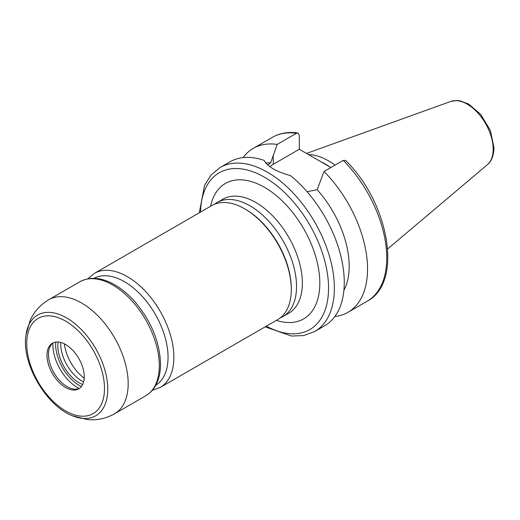<?xml version="1.0" encoding="UTF-8"?>
<svg xmlns="http://www.w3.org/2000/svg" width="520" height="520" viewBox="0 0 520 520"><rect width="100%" height="100%" fill="white"/><g stroke="black" fill="none" stroke-linecap="round" stroke-linejoin="round"><path stroke-width="0.78" d="M343.246 160.381A94.659 54.652 -120 0 1 367.153 301.23C403.449 282.503 389.051 202.69 345.547 160.44L343.246 160.381L324.038 171.47L317.155 189.728L307.041 191.678M267.748 164.99L270.634 162.87L277.186 144.417L296.394 133.328L297.856 132.97L299.306 135.245L299.306 149.273L273.253 164.314A33.13 19.13 0 0 0 269.828 166.634M334.848 316.524A94.659 54.652 -120 0 0 347.945 312.319A94.659 54.652 -120 0 0 324.038 171.47M277.186 144.417A94.659 54.652 -120 0 0 253.286 148.363A94.659 54.652 -120 0 0 243.094 157.606M343.896 290.349A78.195 45.149 -120 0 0 317.155 189.728M270.634 162.87A78.195 45.149 -120 0 0 265.792 163.013M265.148 326.859L291.538 336.043L303.817 335.537L314.769 331.474L324.662 325.761A94.659 54.652 -120 0 0 344.266 282.432A94.659 54.652 -120 0 0 290.531 175.636C276.315 171.691 267.514 166.608 264.127 160.394A94.659 54.652 -120 0 0 230.003 161.805L220.109 167.518L211.114 174.974L204.536 185.354L199.297 212.797M299.306 149.273L330.896 167.511M335.023 165.126A65.338 37.72 -120 0 0 308.49 154.577M330.187 167.102A63.382 36.595 -120 0 0 320.983 161.792M280.176 317.941A65.852 38.019 -120 0 0 282.9 316.608A65.852 38.019 -120 0 0 296.536 286.462A65.852 38.019 -120 0 0 267.793 220.194A65.852 38.019 -120 0 0 217.048 202.553A65.852 38.019 -120 0 0 214.533 204.243M282.074 251.355A61.737 35.646 -120 0 0 273.143 235.892M152.237 390.371L160.238 387.426L277.661 319.631A65.852 38.019 -120 0 0 291.298 289.484L291.298 288.476A64.617 37.303 -120 0 0 245.609 209.339L244.738 208.839A65.852 38.019 -120 0 0 211.809 205.576L94.387 273.37L87.835 278.824M291.298 289.484A65.852 38.019 -120 0 0 244.738 208.839M84.24 376.772A26.338 15.21 -120 0 0 72.742 350.266A26.338 15.21 -120 0 0 52.442 343.207A26.338 15.21 -120 0 0 52.442 373.62A26.338 15.21 -120 0 0 78.787 388.83A26.338 15.21 -120 0 0 84.24 376.772M53.209 342.817A26.338 15.21 -120 0 0 49.699 347.438A26.338 15.21 -120 0 0 53.931 372.762A26.338 15.21 -120 0 0 73.749 389.09A26.338 15.21 -120 0 0 79.508 388.362M58.091 342.004A30.355 17.524 -120 0 0 82.654 384.54M60.782 342.459A30.355 17.524 -120 0 0 83.603 381.979M64.383 343.85A32.922 19.012 -120 0 0 84.201 378.17M296.394 133.328A94.659 54.652 -120 0 0 272.493 137.274C279.942 133.055 288.399 131.625 297.856 132.97M314.769 331.474A94.659 54.652 -120 0 0 334.373 288.139A94.659 54.652 -120 0 0 293.053 192.881A94.659 54.652 -120 0 0 220.109 167.518M273.253 164.314L273.253 155.142M387.673 248.905L487.37 164.716A36.738 21.21 -120 0 0 493.181 149.162A36.738 21.21 -120 0 0 478.374 113.523A36.738 21.21 -120 0 0 450.827 101.419L306.507 153.433M266.377 326.144A90.545 52.273 -120 0 0 328.549 288.139A90.545 52.273 -120 0 0 265.454 177.788A90.545 52.273 -120 0 0 200.531 212.089M276.367 320.378A78.195 45.149 -120 0 0 319.82 283.101A78.195 45.149 -120 0 0 270.478 191.139A78.195 45.149 -120 0 0 210.516 206.323M282.9 316.608L288.724 313.248A65.852 38.019 -120 0 0 302.361 283.101A65.852 38.019 -120 0 0 273.618 216.833A65.852 38.019 -120 0 0 222.872 199.192L217.048 202.553M160.238 387.426A65.852 38.019 -120 0 0 173.875 357.279A65.852 38.019 -120 0 0 145.132 291.012A65.852 38.019 -120 0 0 94.387 273.37M155.753 385.255A61.737 35.646 -120 0 0 168.051 357.279A61.737 35.646 -120 0 0 141.427 295.497A61.737 35.646 -120 0 0 94.029 278.337M159.322 365.684A65.852 38.019 -120 0 0 130.578 299.416A65.852 38.019 -120 0 0 79.833 281.769C89.655 276.582 100.783 277.303 113.204 283.927C121.108 288.223 128.531 294.372 135.466 302.38C151.463 321.724 159.816 342.264 160.531 364C160.537 373.009 158.626 380.64 154.798 386.893C152.412 390.696 149.376 393.679 145.685 395.831A65.852 38.019 -120 0 0 159.322 365.684M145.685 395.831L114.543 413.803A65.852 38.019 -120 0 0 128.18 383.663A65.852 38.019 -120 0 0 99.437 317.389A65.852 38.019 -120 0 0 48.691 299.748L79.833 281.769M26 334.848C21.151 362.888 46.091 406.088 72.8 415.909A58.143 33.572 -120 0 0 107.77 389.155A58.143 33.572 -120 0 0 69.732 319.858A58.143 33.572 -120 0 0 26 334.848L30.134 320.457C34.132 311.636 40.32 304.733 48.691 299.748M104.501 388.466A54.99 31.753 -120 0 0 46.169 315.906A54.99 31.753 -120 0 0 46.169 393.679A54.99 31.753 -120 0 0 104.501 388.466M52.943 343.012A34.866 20.131 -120 0 0 79.203 388.492M55.738 342.082A33.443 19.312 -120 0 0 81.406 386.542M367.153 301.23L347.945 312.319M272.493 137.274L253.286 148.363M72.8 415.909L87.334 419.529C96.967 420.478 106.041 418.568 114.543 413.803M450.827 101.419L456.846 100.471L460.076 100.809L468.793 104.137L480.668 114.335L490.399 130.553L494 147.738C493.753 158.08 489.756 162.935 487.37 164.716"/></g></svg>
